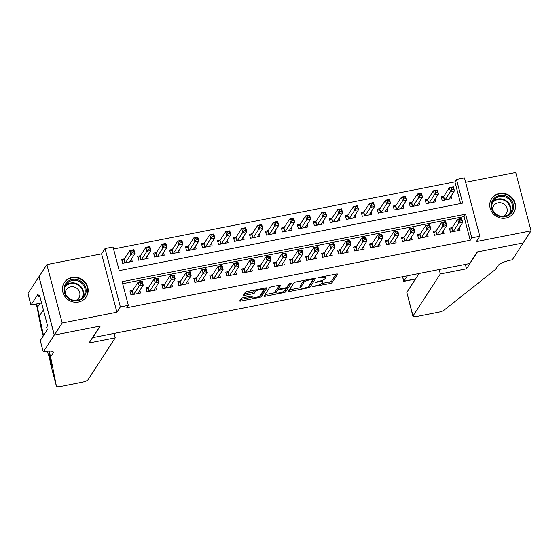<?xml version="1.0" encoding="UTF-8"?>
<svg xmlns="http://www.w3.org/2000/svg" width="559" height="559" viewBox="0 0 559 559"><rect width="100%" height="100%" fill="white"/><g stroke="black" fill="none" stroke-linecap="round" stroke-linejoin="round"><path stroke-width="0.84" d="M312.558 286.683L330.103 283.525A1.649 0.391 165.3 0 0 331.976 282.742L337.524 274.21A1.649 0.391 165.3 0 0 337.552 274.099A1.649 0.391 165.3 0 0 336.266 274.043L319.608 277.32L318.274 277.942L321.327 277.557A5.276 1.258 165.3 0 1 325.45 277.739A5.276 1.258 165.3 0 1 325.359 278.089L324.898 278.801A5.276 1.258 165.3 0 1 318.896 281.303L315.43 282.274L318.462 281.967A5.276 1.258 165.3 0 1 322.585 282.148A5.276 1.258 165.3 0 1 322.494 282.498L322.033 283.21A5.276 1.258 165.3 0 1 316.031 285.712L312.558 286.683M78.526 302.021A13.102 12.305 33 0 0 86.282 296.857A13.102 12.305 33 0 0 85.632 282.826A13.102 12.305 33 0 0 72.062 277.404A13.102 12.305 33 0 0 64.306 282.575A13.102 12.305 33 0 0 64.956 296.598A13.102 12.305 33 0 0 78.526 302.021M505.853 218.038A13.102 12.305 33 0 0 513.609 212.867A13.102 12.305 33 0 0 512.966 198.836A13.102 12.305 33 0 0 499.397 193.421A13.102 12.305 33 0 0 491.641 198.585A13.102 12.305 33 0 0 492.283 212.616A13.102 12.305 33 0 0 505.853 218.038M243.13 297.702A1.649 0.391 165.3 0 0 241.257 298.485L239.699 300.882A1.649 0.391 165.3 0 0 239.671 300.994A1.649 0.391 165.3 0 0 240.957 301.049L259.46 297.409A1.649 0.391 165.3 0 0 261.339 296.626L266.888 288.095A1.649 0.391 165.3 0 0 266.916 287.983A1.649 0.391 165.3 0 0 265.623 287.927L247.12 291.56A1.649 0.391 165.3 0 0 245.247 292.343L243.368 295.236A1.649 0.391 165.3 0 0 243.34 295.348A1.649 0.391 165.3 0 0 244.625 295.404L252.542 293.845A1.649 0.391 165.3 0 0 254.422 293.063L255.351 291.63A4.409 1.055 165.3 0 1 259.83 289.653A4.409 1.055 165.3 0 1 263.813 289.688A4.409 1.055 165.3 0 1 263.743 289.981L260.089 295.599A4.409 1.055 165.3 0 1 255.617 297.577A4.409 1.055 165.3 0 1 251.627 297.542A4.409 1.055 165.3 0 1 251.704 297.248L252.312 296.312A1.649 0.391 165.3 0 0 252.34 296.2A1.649 0.391 165.3 0 0 251.054 296.151L243.13 297.702M128.339 305.354L120.353 306.919L105.036 248.538L113.023 246.966L119.235 270.633L462.691 203.134L456.486 179.46L464.473 177.895L479.79 236.275L471.803 237.848L465.591 214.174L122.128 281.68L128.339 305.354L126.774 307.764L470.231 240.265L471.803 237.848M479.79 236.275L476.338 241.593L531.05 230.839L523.203 242.913L477.274 251.941L469.735 263.534L92.731 337.629L100.264 326.037L54.335 335.065L62.182 322.99L116.901 312.236L120.353 306.919M288.465 291.295A1.649 0.391 165.3 0 0 288.437 291.407A1.649 0.391 165.3 0 0 289.723 291.463L308.226 287.829A1.649 0.391 165.3 0 0 310.105 287.046L315.653 278.508A1.649 0.391 165.3 0 0 315.681 278.396A1.649 0.391 165.3 0 0 314.396 278.34L295.886 281.981A1.649 0.391 165.3 0 0 294.013 282.763L288.465 291.295M283.846 292.616L265.343 296.256A1.649 0.391 165.3 0 1 264.058 296.2A1.649 0.391 165.3 0 1 264.086 296.088L269.627 287.557A1.649 0.391 165.3 0 1 271.506 286.774L279.423 285.216A1.649 0.391 165.3 0 1 280.709 285.272A1.649 0.391 165.3 0 1 280.688 285.383L278.438 288.842A1.649 0.391 165.3 0 0 278.41 288.954A1.649 0.391 165.3 0 0 279.696 289.01L284.95 287.976A1.649 0.391 165.3 0 0 286.823 287.193L289.164 283.588L291.365 283.161L285.719 291.833A1.649 0.391 165.3 0 1 283.846 292.616L283.553 291.512M54.335 335.065L39.018 276.677L46.865 264.603L62.182 322.99M531.05 230.839L515.733 172.452L465.626 182.297M124.44 258.859L121.645 259.411L122.68 263.352L132.266 261.472L131.561 258.796M140.414 255.722L137.619 256.267L138.653 260.214L148.24 258.328L147.534 255.659M156.387 252.577L153.592 253.129L154.626 257.077L164.213 255.19L163.514 252.514M172.368 249.44L169.566 249.992L170.607 253.933L180.187 252.053L179.488 249.377M188.341 246.302L185.546 246.847L186.58 250.795L196.16 248.909L195.461 246.239M204.314 243.158L201.519 243.71L202.554 247.658L212.141 245.771L211.435 243.095M220.288 240.021L217.493 240.573L218.527 244.514L228.114 242.634L227.415 239.958M236.261 236.883L233.466 237.428L234.501 241.376L244.087 239.49L243.389 236.82M252.242 233.739L249.447 234.291L250.481 238.239L260.061 236.352L259.362 233.676M268.215 230.601L265.42 231.153L266.454 235.094L276.041 233.215L275.335 230.539M284.189 227.464L281.394 228.009L282.428 231.957L292.015 230.07L291.309 227.401M300.162 224.32L297.367 224.872L298.401 228.82L307.988 226.933L307.289 224.257M316.135 221.182L313.34 221.734L314.375 225.675L323.961 223.796L323.263 221.119M332.116 218.045L329.321 218.59L330.355 222.538L339.935 220.651L339.236 217.982M348.089 214.901L345.294 215.453L346.328 219.401L355.915 217.514L355.21 214.838M364.063 211.763L361.268 212.315L362.302 216.256L371.889 214.376L371.19 211.7M380.036 208.626L377.241 209.171L378.275 213.119L387.862 211.232L387.163 208.563M396.017 205.481L393.215 206.033L394.256 209.981L403.836 208.095L403.137 205.419M411.99 202.344L409.195 202.896L410.229 206.837L419.816 204.957L419.11 202.281M427.963 199.207L425.168 199.752L426.203 203.7L435.789 201.813L435.084 199.144M452.217 227.625L449.422 228.177L450.456 232.118L460.043 230.238L459.344 227.562M436.244 230.762L433.449 231.314L434.483 235.255L444.07 233.376L443.364 230.699M420.27 233.907L417.475 234.452L418.509 238.4L428.089 236.513L427.39 233.844M404.29 237.044L401.495 237.596L402.529 241.537L412.116 239.657L411.417 236.981M388.316 240.181L385.521 240.733L386.555 244.674L396.142 242.795L395.444 240.118M372.343 243.326L369.548 243.871L370.582 247.819L380.169 245.932L379.463 243.263M356.369 246.463L353.574 247.015L354.609 250.956L364.195 249.076L363.49 246.4M340.396 249.6L337.601 250.153L338.635 254.093L348.215 252.214L347.516 249.538M324.416 252.745L321.621 253.29L322.655 257.238L332.242 255.351L331.543 252.682M308.442 255.882L305.647 256.434L306.681 260.375L316.268 258.496L315.569 255.819M292.469 259.02L289.674 259.572L290.708 263.513L300.295 261.633L299.589 258.957M276.495 262.164L273.7 262.709L274.735 266.657L284.314 264.77L283.616 262.101M260.515 265.301L257.72 265.853L258.761 269.794L268.341 267.915L267.642 265.239M244.542 268.439L241.747 268.991L242.781 272.932L252.368 271.052L251.669 268.376M228.568 271.583L225.773 272.128L226.807 276.076L236.394 274.189L235.688 271.52M212.595 274.721L209.8 275.273L210.834 279.214L220.421 277.334L219.715 274.658M196.621 277.858L193.826 278.41L194.86 282.351L204.44 280.471L203.742 277.795M180.641 281.002L177.846 281.547L178.88 285.495L188.467 283.609L187.768 280.939M164.667 284.14L161.872 284.692L162.907 288.633L172.493 286.753L171.795 284.077M148.694 287.277L145.899 287.829L146.933 291.77L156.52 289.89L155.814 287.214M470.231 240.265L464.026 216.592L122.659 283.686M132.721 290.421L129.926 290.966L130.96 294.914L140.547 293.028L139.841 290.359M460.602 203.546L454.914 181.878L113.547 248.972M443.937 196.062L441.142 196.614L442.176 200.562L451.763 198.676L451.064 195.999M116.901 312.236L101.584 253.849L46.865 264.603M101.584 253.849L105.036 248.538M454.914 181.878L456.486 179.46M464.026 216.592L465.591 214.174M322.585 282.148L322.166 280.569A5.276 1.258 165.3 0 0 322.082 280.415M321.767 283.504L329.691 281.946A1.649 0.391 165.3 0 0 331.564 281.163L336.183 274.057M308.91 285.935A1.649 0.391 165.3 0 0 309.693 285.467L314.312 278.361M289.394 289.869L300.518 287.682M306.933 287.501L308.247 286.956L313.117 279.465L309.966 279.793A5.276 1.258 165.3 0 0 303.956 282.295L300.63 287.417A5.276 1.258 165.3 0 0 300.546 287.766A5.276 1.258 165.3 0 0 304.662 287.948L306.933 287.501M303.81 280.422A5.276 1.258 165.3 0 0 303.544 280.716L303.956 282.295M300.546 287.766L300.127 286.194A5.276 1.258 165.3 0 1 300.218 285.838L303.544 280.716M275.971 292.504L265.008 294.663M279.339 285.23L278.019 287.263A1.649 0.391 165.3 0 0 277.991 287.375A1.649 0.391 165.3 0 0 278.075 287.459M289.897 283.196L285.307 290.261L285.719 291.833M276.097 292.434A4.409 1.055 165.3 0 0 276.027 292.727A4.409 1.055 165.3 0 0 280.017 292.762A4.409 1.055 165.3 0 0 284.489 290.785L285.775 288.807A1.649 0.391 165.3 0 0 285.803 288.696A1.649 0.391 165.3 0 0 284.517 288.64L279.262 289.674A1.649 0.391 165.3 0 0 277.39 290.456L276.097 292.434L275.685 290.855A4.409 1.055 165.3 0 0 275.615 291.148L276.027 292.727M278.221 288.248A1.649 0.391 165.3 0 0 276.971 288.877L277.39 290.456M275.685 290.855L276.971 288.877M284.531 290.722A1.649 0.391 165.3 0 0 285.307 290.261M254.96 290.023A4.409 1.055 165.3 0 0 254.939 290.051L255.351 291.63M244.297 293.81L252.13 292.273A1.649 0.391 165.3 0 0 254.01 291.491L254.939 290.051M260.145 295.515A1.649 0.391 165.3 0 0 260.927 295.047L265.546 287.941M240.629 299.456L251.564 297.304M448.968 199.228L454.432 190.822L450.435 191.604L449.401 187.656L443.685 196.454A1.677 0.398 -14.7 0 1 443.455 196.656L441.484 197.907M451.316 187.978L449.401 187.656L453.398 186.874L454.432 190.822L452.916 187.663L451.316 187.978L451.735 189.557L453.328 189.242M451.735 189.557L444.971 200.01M452.916 187.663L453.398 186.874M449.764 229.469L451.735 228.212A1.677 0.398 165.3 0 0 451.965 228.009L457.681 219.219L461.678 218.436L462.712 222.377L457.248 230.783M461.608 220.805L462.712 222.377L458.715 223.167L457.681 219.219L459.596 219.54L460.015 221.119L461.608 220.805L461.196 219.226L459.596 219.54M453.251 231.566L460.015 221.119M461.678 218.436L461.196 219.226M494.561 197.949A11.341 10.649 -147 0 1 510.311 198.955A11.341 10.649 -147 0 1 510.185 214.279A11.341 10.649 -147 0 1 494.429 213.272A11.341 10.649 -147 0 1 494.561 197.949M509.452 213.915A10.502 9.859 33 0 0 511.017 212.078A10.502 9.859 33 0 0 508.627 198.85A10.502 9.859 33 0 0 494.981 198.794A10.502 9.859 33 0 0 493.415 200.632A10.502 9.859 33 0 0 495.805 213.859A10.502 9.859 33 0 0 509.452 213.915M503.345 216.396A7.477 7.022 33 0 0 505.07 215.264A7.477 7.022 33 0 0 506.188 213.957A7.477 7.022 33 0 0 504.491 204.538A7.477 7.022 33 0 0 494.771 204.496A7.477 7.022 33 0 0 493.653 205.81A7.477 7.022 33 0 0 492.584 209.401M512.142 214.691A13.018 12.228 33 0 0 513.288 213.21A13.018 12.228 33 0 0 510.325 196.803A13.018 12.228 33 0 0 493.401 196.74A13.018 12.228 33 0 0 491.459 199.018A13.018 12.228 33 0 0 490.564 200.667M67.234 281.939A11.341 10.649 -147 0 1 82.984 282.938A11.341 10.649 -147 0 1 82.858 298.268A11.341 10.649 -147 0 1 67.101 297.262A11.341 10.649 -147 0 1 67.234 281.939M82.117 297.905A10.502 9.859 33 0 0 83.689 296.06A10.502 9.859 33 0 0 81.3 282.833A10.502 9.859 33 0 0 67.653 282.784A10.502 9.859 33 0 0 66.081 284.622A10.502 9.859 33 0 0 68.471 297.849A10.502 9.859 33 0 0 82.117 297.905M76.017 300.386A7.477 7.022 33 0 0 77.743 299.254A7.477 7.022 33 0 0 78.861 297.94A7.477 7.022 33 0 0 77.156 288.521A7.477 7.022 33 0 0 67.443 288.486A7.477 7.022 33 0 0 66.325 289.793A7.477 7.022 33 0 0 65.249 293.384M84.814 298.681A13.018 12.228 33 0 0 85.96 297.192A13.018 12.228 33 0 0 82.991 280.793A13.018 12.228 33 0 0 66.074 280.723A13.018 12.228 33 0 0 64.124 283.008A13.018 12.228 33 0 0 63.237 284.657M407.385 275.79L403.877 281.184L415.596 278.878M523.28 242.899L477.512 251.892L466.52 268.802L440.324 273.952L413.01 315.975A5.038 1.202 165.3 0 0 412.926 316.317A5.038 1.202 165.3 0 0 416.86 316.485L438.668 312.202A5.038 1.202 165.3 0 0 444.035 310.182L495.519 269.424L498.034 265.56A11.76 2.802 -14.7 0 1 511.415 259.977L512.289 259.809L523.259 242.823M466.52 268.802L465.368 264.393M440.324 273.952L439.171 269.543M419.103 273.484L406.819 292.385L413.01 315.975M412.926 316.317L406.819 292.385M415.484 279.06L403.759 281.366L402.704 276.712M115.231 337.846L87.917 379.868A5.038 1.202 165.3 0 1 82.187 382.265L60.379 386.549A5.038 1.202 165.3 0 1 56.445 386.381L50.617 356.866L53.133 353.002A11.76 2.802 165.3 0 0 53.322 352.212A11.76 2.802 165.3 0 0 44.147 351.814L43.267 351.988L54.258 335.079L100.026 326.086L89.035 342.995L115.231 337.846L114.078 333.437M49.129 351.178L50.617 356.866M36.726 303.907L43.518 335.547M40.08 303.251L37.565 307.115M41.121 327.972L43.225 335.994L41.128 327.993A5.038 1.202 -14.7 0 1 41.128 327.993A5.038 1.202 -14.7 0 1 41.121 327.972L36.384 303.977M47.18 351.066C48.947 355.685 50.017 359.751 50.387 363.273L51.561 366.383L48.94 351.192M54.258 335.079L38.941 276.698L27.95 293.601L30.955 305.046L37.984 294.223L38.648 296.745L39.906 296.501M43.267 351.988L40.269 340.55L47.298 329.726L46.635 327.204L47.578 325.75L39.591 295.299L38.648 296.745M30.955 305.046L41.597 302.95M56.445 386.36A5.038 1.202 165.3 0 0 56.445 386.381L50.373 363.231L56.445 386.381M432.994 202.365L438.459 193.959L434.462 194.742L433.428 190.801L427.712 199.591A1.677 0.398 -14.7 0 1 427.481 199.794L425.511 201.051M435.342 191.122L433.428 190.801L437.417 190.011L438.459 193.959L436.942 190.808L435.342 191.122L435.754 192.694L437.355 192.38M435.754 192.694L428.998 203.148M436.942 190.808L437.417 190.011M417.014 205.502L422.478 197.096L418.488 197.886L417.454 193.938L411.738 202.728A1.677 0.398 -14.7 0 1 411.508 202.931L409.53 204.189M419.369 194.259L417.454 193.938L421.444 193.155L422.478 197.096L420.969 193.945L419.369 194.259L419.781 195.839L421.381 195.524M419.781 195.839L413.024 206.292M420.969 193.945L421.444 193.155M401.041 208.647L406.505 200.241L402.515 201.023L401.474 197.075L395.765 205.873A1.677 0.398 -14.7 0 1 395.527 206.075L393.557 207.326M403.395 197.397L401.474 197.075L405.471 196.293L406.505 200.241L404.989 197.082L403.395 197.397L403.808 198.976L405.408 198.662M403.808 198.976L397.051 209.429M404.989 197.082L405.471 196.293M385.067 211.784L390.531 203.378L386.535 204.161L385.5 200.22L379.785 209.01A1.677 0.398 -14.7 0 1 379.554 209.213L377.584 210.47M387.415 200.541L385.5 200.22L389.497 199.43L390.531 203.378L389.015 200.227L387.415 200.541L387.834 202.113L389.427 201.799M387.834 202.113L381.07 212.567M389.015 200.227L389.497 199.43M433.784 232.607L435.761 231.356A1.677 0.398 165.3 0 0 435.992 231.153L441.708 222.356L445.698 221.574L446.732 225.522L441.275 233.921M445.635 223.942L446.732 225.522L442.742 226.304L441.708 222.356L443.622 222.678L444.035 224.257L445.635 223.942L445.223 222.363L443.622 222.678M437.278 234.71L444.035 224.257M445.698 221.574L445.223 222.363M417.811 235.751L419.781 234.494A1.677 0.398 165.3 0 0 420.019 234.291L425.734 225.501L429.724 224.711L430.758 228.659L425.294 237.065M429.661 227.08L430.758 228.659L426.769 229.442L425.734 225.501L427.649 225.815L428.061 227.394L429.661 227.08L429.242 225.508L427.649 225.815M421.304 237.848L428.061 227.394M429.724 224.711L429.242 225.508M401.837 238.889L403.808 237.631A1.677 0.398 165.3 0 0 404.045 237.428L409.754 228.638L413.751 227.855L414.785 231.796L409.321 240.202M413.681 230.224L414.785 231.796L410.788 232.586L409.754 228.638L411.676 228.959L412.088 230.539L413.681 230.224L413.269 228.645L411.676 228.959M405.331 240.985L412.088 230.539M413.751 227.855L413.269 228.645M385.864 242.026L387.834 240.775A1.677 0.398 165.3 0 0 388.065 240.573L393.781 231.775L397.777 230.993L398.812 234.941L393.347 243.34M397.708 233.362L398.812 234.941L394.815 235.723L393.781 231.775L395.695 232.097L396.114 233.676L397.708 233.362L397.295 231.782L395.695 232.097M389.35 244.129L396.114 233.676M397.777 230.993L397.295 231.782M369.094 214.922L374.558 206.516L370.561 207.305L369.527 203.357L363.811 212.147A1.677 0.398 -14.7 0 1 363.581 212.35L361.61 213.608M371.442 203.679L369.527 203.357L373.524 202.575L374.558 206.516L373.042 203.364L371.442 203.679L371.861 205.258L373.454 204.943M371.861 205.258L365.097 215.711M373.042 203.364L373.524 202.575M369.89 245.17L371.861 243.913A1.677 0.398 165.3 0 0 372.091 243.71L377.807 234.92L381.797 234.13L382.838 238.078L377.374 246.484M381.734 236.499L382.838 238.078L378.841 238.861L377.807 234.92L379.722 235.234L380.134 236.813L381.734 236.499L381.322 234.927L379.722 235.234M373.377 247.267L380.134 236.813M381.797 234.13L381.322 234.927M353.12 218.066L358.578 209.66L354.588 210.443L353.554 206.495L347.838 215.292A1.677 0.398 -14.7 0 1 347.607 215.494L345.63 216.745M355.468 206.816L353.554 206.495L357.543 205.712L358.578 209.66L357.068 206.502L355.468 206.816L355.88 208.395L357.481 208.081M355.88 208.395L349.123 218.848M357.068 206.502L357.543 205.712M353.91 248.308L355.887 247.05A1.677 0.398 165.3 0 0 356.118 246.847L361.834 238.057L365.824 237.275L366.858 241.215L361.394 249.621M365.761 239.643L366.858 241.215L362.868 242.005L361.834 238.057L363.748 238.379L364.161 239.958L365.761 239.643L365.348 238.064L363.748 238.379M357.404 250.404L364.161 239.958M365.824 237.275L365.348 238.064M337.14 221.203L342.604 212.797L338.614 213.58L337.58 209.639L331.864 218.429A1.677 0.398 -14.7 0 1 331.627 218.632L329.656 219.89M339.495 209.96L337.58 209.639L341.57 208.849L342.604 212.797L341.088 209.646L339.495 209.96L339.907 211.533L341.507 211.218M339.907 211.533L333.15 221.986M341.088 209.646L341.57 208.849M337.936 251.445L339.907 250.194A1.677 0.398 165.3 0 0 340.145 249.992L345.853 241.195L349.85 240.412L350.884 244.36L345.42 252.759M349.787 242.781L350.884 244.36L346.894 245.142L345.853 241.195L347.775 241.516L348.187 243.095L349.787 242.781L349.368 241.202L347.775 241.516M341.43 253.548L348.187 243.095M349.85 240.412L349.368 241.202M321.166 224.341L326.631 215.935L322.634 216.724L321.6 212.776L315.891 221.567A1.677 0.398 -14.7 0 1 315.653 221.769L313.683 223.027M323.521 213.098L321.6 212.776L325.597 211.994L326.631 215.935L325.114 212.783L323.521 213.098L323.934 214.677L325.527 214.363M323.934 214.677L317.177 225.13M325.114 212.783L325.597 211.994M321.963 254.59L323.934 253.332A1.677 0.398 165.3 0 0 324.164 253.129L329.88 244.339L333.877 243.549L334.911 247.497L329.447 255.903M333.807 245.918L334.911 247.497L330.914 248.28L329.88 244.339L331.801 244.653L332.214 246.233L333.807 245.918L333.395 244.346L331.801 244.653M325.45 256.686L332.214 246.233M333.877 243.549L333.395 244.346M305.193 227.485L310.657 219.079L306.66 219.862L305.626 215.914L299.91 224.711A1.677 0.398 -14.7 0 1 299.68 224.914L297.709 226.164M307.541 216.235L305.626 215.914L309.623 215.131L310.657 219.079L309.141 215.921L307.541 216.235L307.96 217.814L309.553 217.5M307.96 217.814L301.196 228.268M309.141 215.921L309.623 215.131M305.99 257.727L307.96 256.469A1.677 0.398 165.3 0 0 308.191 256.267L313.906 247.476L317.903 246.694L318.937 250.635L313.473 259.041M317.833 249.062L318.937 250.635L314.941 251.424L313.906 247.476L315.821 247.798L316.24 249.377L317.833 249.062L317.421 247.483L315.821 247.798M309.476 259.823L316.24 249.377M317.903 246.694L317.421 247.483M289.22 230.622L294.684 222.216L290.687 222.999L289.653 219.058L283.937 227.848A1.677 0.398 -14.7 0 1 283.706 228.051L281.736 229.309M291.567 219.38L289.653 219.058L293.643 218.269L294.684 222.216L293.168 219.065L291.567 219.38L291.98 220.952L293.58 220.637M291.98 220.952L285.223 231.405M293.168 219.065L293.643 218.269M290.016 260.864L291.987 259.614A1.677 0.398 165.3 0 0 292.217 259.411L297.933 250.614L301.923 249.831L302.957 253.779L297.5 262.178M301.86 252.2L302.957 253.779L298.967 254.562L297.933 250.614L299.848 250.935L300.26 252.514L301.86 252.2L301.448 250.621L299.848 250.935M293.503 262.968L300.26 252.514M301.923 249.831L301.448 250.621M273.239 233.76L278.703 225.354L274.714 226.143L273.679 222.196L267.964 230.986A1.677 0.398 -14.7 0 1 267.733 231.188L265.756 232.446M275.594 222.517L273.679 222.196L277.669 221.413L278.703 225.354L277.194 222.202L275.594 222.517L276.006 224.096L277.606 223.782M276.006 224.096L269.249 234.549M277.194 222.202L277.669 221.413M274.036 264.009L276.006 262.751A1.677 0.398 165.3 0 0 276.244 262.548L281.96 253.758L285.949 252.968L286.984 256.916L281.519 265.322M285.887 255.337L286.984 256.916L282.994 257.699L281.96 253.758L283.874 254.072L284.286 255.652L285.887 255.337L285.467 253.765L283.874 254.072M277.53 266.105L284.286 255.652M285.949 252.968L285.467 253.765M257.266 236.904L262.73 228.498L258.74 229.281L257.699 225.333L251.99 234.13A1.677 0.398 -14.7 0 1 251.753 234.333L249.782 235.584M259.621 225.654L257.699 225.333L261.696 224.55L262.73 228.498L261.214 225.34L259.621 225.654L260.033 227.233L261.633 226.919M260.033 227.233L253.276 237.687M261.214 225.34L261.696 224.55M258.062 267.146L260.033 265.888A1.677 0.398 165.3 0 0 260.27 265.686L265.979 256.895L269.976 256.113L271.01 260.054L265.546 268.46M269.913 258.482L271.01 260.054L267.013 260.843L265.979 256.895L267.901 257.217L268.313 258.796L269.913 258.482L269.494 256.902L267.901 257.217M261.556 269.242L268.313 258.796M269.976 256.113L269.494 256.902M241.292 240.042L246.757 231.636L242.76 232.418L241.726 228.477L236.01 237.268A1.677 0.398 -14.7 0 1 235.779 237.47L233.809 238.728M243.647 228.799L241.726 228.477L245.722 227.688L246.757 231.636L245.24 228.484L243.647 228.799L244.059 230.371L245.653 230.056M244.059 230.371L237.296 240.824M245.24 228.484L245.722 227.688M242.089 270.283L244.059 269.033A1.677 0.398 165.3 0 0 244.29 268.83L250.006 260.033L254.003 259.25L255.037 263.198L249.573 271.597M253.933 261.619L255.037 263.198L251.04 263.981L250.006 260.033L251.92 260.354L252.34 261.933L253.933 261.619L253.52 260.04L251.92 260.354M245.576 272.387L252.34 261.933M254.003 259.25L253.52 260.04M225.319 243.179L230.783 234.773L226.786 235.563L225.752 231.615L220.036 240.405A1.677 0.398 -14.7 0 1 219.806 240.608L217.835 241.865M227.667 231.936L225.752 231.615L229.749 230.832L230.783 234.773L229.267 231.622L227.667 231.936L228.086 233.515L229.679 233.201M228.086 233.515L221.322 243.969M229.267 231.622L229.749 230.832M226.115 273.428L228.086 272.17A1.677 0.398 165.3 0 0 228.317 271.967L234.032 263.177L238.022 262.388L239.063 266.336L233.599 274.742M237.959 264.756L239.063 266.336L235.066 267.118L234.032 263.177L235.947 263.492L236.359 265.071L237.959 264.756L237.547 263.184L235.947 263.492M229.602 275.524L236.359 265.071M238.022 262.388L237.547 263.184M209.346 246.323L214.803 237.917L210.813 238.7L209.779 234.752L204.063 243.549A1.677 0.398 -14.7 0 1 203.832 243.752L201.862 245.003M211.693 235.073L209.779 234.752L213.769 233.969L214.803 237.917L213.293 234.759L211.693 235.073L212.106 236.653L213.706 236.338M212.106 236.653L205.349 247.106M213.293 234.759L213.769 233.969M210.135 276.565L212.113 275.308A1.677 0.398 165.3 0 0 212.343 275.105L218.059 266.315L222.049 265.532L223.083 269.473L217.626 277.879M221.986 267.901L223.083 269.473L219.093 270.263L218.059 266.315L219.973 266.636L220.386 268.215L221.986 267.901L221.574 266.322L219.973 266.636M213.629 278.661L220.386 268.215M222.049 265.532L221.574 266.322M193.365 249.461L198.829 241.055L194.839 241.837L193.805 237.896L188.09 246.687A1.677 0.398 -14.7 0 1 187.852 246.889L185.881 248.147M195.72 238.218L193.805 237.896L197.795 237.107L198.829 241.055L197.32 237.903L195.72 238.218L196.132 239.79L197.732 239.476M196.132 239.79L189.375 250.243M197.32 237.903L197.795 237.107M194.162 279.703L196.132 278.452A1.677 0.398 165.3 0 0 196.37 278.249L202.078 269.452L206.075 268.669L207.109 272.617L201.645 281.016M206.012 271.038L207.109 272.617L203.12 273.4L202.078 269.452L204 269.773L204.412 271.353L206.012 271.038L205.593 269.459L204 269.773M197.655 281.806L204.412 271.353M206.075 268.669L205.593 269.459M177.392 252.598L182.856 244.192L178.859 244.982L177.825 241.034L172.116 249.824A1.677 0.398 -14.7 0 1 171.879 250.027L169.908 251.284M179.746 241.355L177.825 241.034L181.822 240.251L182.856 244.192L181.34 241.041L179.746 241.355L180.159 242.934L181.759 242.62M180.159 242.934L173.402 253.388M181.34 241.041L181.822 240.251M178.188 282.847L180.159 281.589A1.677 0.398 165.3 0 0 180.389 281.387L186.105 272.596L190.102 271.807L191.136 275.755L185.672 284.161M190.032 274.176L191.136 275.755L187.139 276.537L186.105 272.596L188.027 272.911L188.439 274.49L190.032 274.176L189.62 272.603L188.027 272.911M181.682 284.943L188.439 274.49M190.102 271.807L189.62 272.603M161.418 255.743L166.882 247.337L162.886 248.119L161.851 244.171L156.136 252.968A1.677 0.398 -14.7 0 1 155.905 253.171L153.935 254.422M163.766 244.493L161.851 244.171L165.848 243.389L166.882 247.337L165.366 244.178L163.766 244.493L164.185 246.072L165.778 245.757M164.185 246.072L157.421 256.525M165.366 244.178L165.848 243.389M162.215 285.984L164.185 284.727A1.677 0.398 165.3 0 0 164.416 284.524L170.132 275.734L174.128 274.951L175.163 278.892L169.698 287.298M174.059 277.32L175.163 278.892L171.166 279.682L170.132 275.734L172.046 276.055L172.465 277.634L174.059 277.32L173.646 275.741L172.046 276.055M165.702 288.081L172.465 277.634M174.128 274.951L173.646 275.741M145.445 258.88L150.909 250.474L146.912 251.257L145.878 247.316L140.162 256.106A1.677 0.398 -14.7 0 1 139.932 256.308L137.961 257.566M147.793 247.637L145.878 247.316L149.868 246.526L150.909 250.474L149.393 247.323L147.793 247.637L148.205 249.209L149.805 248.895M148.205 249.209L141.448 259.662M149.393 247.323L149.868 246.526M146.241 289.122L148.212 287.871A1.677 0.398 165.3 0 0 148.442 287.668L154.158 278.871L158.148 278.089L159.182 282.036L153.725 290.435M158.085 280.457L159.182 282.036L155.192 282.819L154.158 278.871L156.073 279.193L156.485 280.772L158.085 280.457L157.673 278.878L156.073 279.193M149.728 291.225L156.485 280.772M158.148 278.089L157.673 278.878M129.471 262.017L134.929 253.611L130.939 254.401L129.905 250.453L124.189 259.243A1.677 0.398 -14.7 0 1 123.958 259.446L121.981 260.704M131.819 250.774L129.905 250.453L133.894 249.67L134.929 253.611L133.419 250.46L131.819 250.774L132.231 252.354L133.832 252.039M132.231 252.354L125.475 262.807M133.419 250.46L133.894 249.67M130.261 292.266L132.238 291.008A1.677 0.398 165.3 0 0 132.469 290.806L138.185 282.016L142.175 281.226L143.209 285.174L137.745 293.58M142.112 283.595L143.209 285.174L139.219 285.956L138.185 282.016L140.099 282.33L140.512 283.909L142.112 283.595L141.7 282.022L140.099 282.33M133.755 294.362L140.512 283.909M142.175 281.226L141.7 282.022M313.306 286.285L313.445 286.802M319.042 277.467L319.175 277.984M316.17 281.876L316.31 282.393M318.323 281.415L318.462 281.967M321.187 277.005L321.327 277.557M331.564 281.163L331.976 282.742M329.691 281.946L330.103 283.525M309.693 285.467L310.105 287.046M308.044 287.123L308.226 287.829M289.331 289.96L289.723 291.463M312.09 278.794L312.236 279.346M309.819 279.241L309.966 279.793M300.218 285.838L300.63 287.417M264.952 294.754L265.343 296.256M278.019 287.263L278.438 288.842M284.37 288.088L284.517 288.64M279.109 289.094L279.262 289.674M251.396 296.088L251.704 297.248M254.01 291.491L254.422 293.063M252.13 292.273L252.542 293.845M244.234 293.908L244.625 295.404M260.927 295.047L261.339 296.626M259.173 296.312L259.46 297.409M240.566 299.547L240.957 301.049M443.685 196.454L444.636 200.073M443.455 196.656L444.363 200.129M452.643 231.692L451.735 228.212M452.916 231.636L451.965 228.009M492.696 201.96A10.502 9.859 -147 0 1 493.345 201.31A10.502 9.859 -147 0 1 506.356 200.877A10.502 9.859 -147 0 1 510.101 213.265M509.291 214.055A10.153 9.538 33 0 0 506.342 201.624A10.153 9.538 33 0 0 493.429 201.799A10.153 9.538 33 0 0 492.304 203.015M65.368 285.942A10.502 9.859 -147 0 1 66.018 285.3A10.502 9.859 -147 0 1 79.029 284.866A10.502 9.859 -147 0 1 82.767 297.255M81.963 298.038A10.153 9.538 33 0 0 79.008 285.607A10.153 9.538 33 0 0 66.102 285.789A10.153 9.538 33 0 0 64.977 286.998M52.77 351.625L53.133 353.002M39.354 316.163L43.42 309.903M427.712 199.591L428.662 203.217M427.481 199.794L428.39 203.266M411.738 202.728L412.689 206.355M411.508 202.931L412.416 206.411M395.765 205.873L396.715 209.492M395.527 206.075L396.443 209.548M379.785 209.01L380.735 212.637M379.554 209.213L380.469 212.686M436.67 234.829L435.761 231.356M436.942 234.773L435.992 231.153M420.696 237.966L419.781 234.494M420.969 237.917L420.019 234.291M404.723 241.111L403.808 237.631M404.995 241.055L404.045 237.428M388.743 244.248L387.834 240.775M389.015 244.192L388.065 240.573M363.811 212.147L364.761 215.774M363.581 212.35L364.489 215.83M372.769 247.385L371.861 243.913M373.042 247.337L372.091 243.71M347.838 215.292L348.788 218.911M347.607 215.494L348.516 218.967M356.796 250.53L355.887 247.05M357.068 250.474L356.118 246.847M331.864 218.429L332.815 222.056M331.627 218.632L332.542 222.105M340.822 253.667L339.907 250.194M341.095 253.611L340.145 249.992M315.891 221.567L316.841 225.193M315.653 221.769L316.569 225.249M324.849 256.805L323.934 253.332M325.121 256.756L324.164 253.129M299.91 224.711L300.861 228.331M299.68 224.914L300.588 228.386M308.868 259.949L307.96 256.469M309.141 259.893L308.191 256.267M283.937 227.848L284.887 231.475M283.706 228.051L284.615 231.524M292.895 263.086L291.987 259.614M293.168 263.03L292.217 259.411M267.964 230.986L268.914 234.612M267.733 231.188L268.641 234.668M276.922 266.224L276.006 262.751M277.194 266.175L276.244 262.548M251.99 234.13L252.941 237.75M251.753 234.333L252.668 237.806M260.948 269.368L260.033 265.888M261.221 269.312L260.27 265.686M236.01 237.268L236.967 240.894M235.779 237.47L236.695 240.943M244.968 272.506L244.059 269.033M245.24 272.45L244.29 268.83M220.036 240.405L220.987 244.031M219.806 240.608L220.714 244.087M228.994 275.643L228.086 272.17M229.267 275.594L228.317 271.967M204.063 243.549L205.013 247.169M203.832 243.752L204.741 247.225M213.021 278.787L212.113 275.308M213.293 278.731L212.343 275.105M188.09 246.687L189.04 250.313M187.852 246.889L188.767 250.362M197.047 281.925L196.132 278.452M197.32 281.869L196.37 278.249M172.116 249.824L173.066 253.451M171.879 250.027L172.794 253.506M181.074 285.062L180.159 281.589M181.347 285.013L180.389 281.387M156.136 252.968L157.086 256.588M155.905 253.171L156.82 256.644M165.094 288.206L164.185 284.727M165.366 288.151L164.416 284.524M140.162 256.106L141.113 259.732M139.932 256.308L140.84 259.781M149.12 291.344L148.212 287.871M149.393 291.288L148.442 287.668M124.189 259.243L125.139 262.87M123.958 259.446L124.867 262.926M133.147 294.481L132.238 291.008M133.419 294.432L132.469 290.806M325.058 276.244L325.45 277.739M312.935 278.627L313.138 279.381M277.991 287.375L278.41 288.954M285.572 287.822L285.803 288.696M251.257 296.109L251.627 297.542M263.464 288.353L263.813 289.688M491.459 199.018L490.949 199.801M513.288 213.21L512.785 213.985M64.124 283.008L63.621 283.783M85.96 297.192L85.45 297.975M403.759 281.366L402.543 276.74"/></g></svg>
